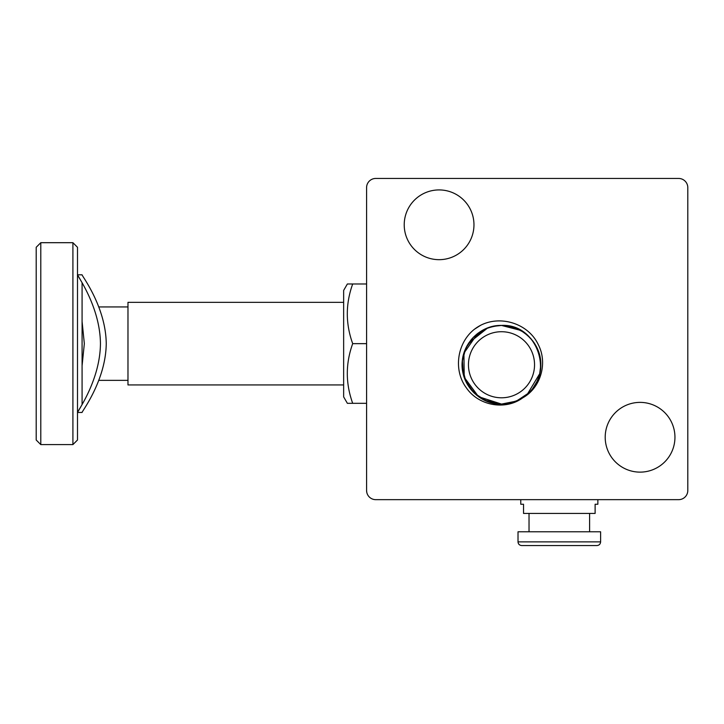 <?xml version="1.0" encoding="UTF-8"?>
<svg xmlns="http://www.w3.org/2000/svg" width="724" height="724" viewBox="0 0 724 724"><rect width="100%" height="100%" fill="white"/><g stroke="black" fill="none" stroke-linecap="round" stroke-linejoin="round"><path stroke-width="1.09" d="M343.647 302.342L127.976 302.342L127.976 384.942L343.647 384.942M352.697 283.98C345.511 303.863 345.511 323.755 352.697 343.647C345.511 363.538 345.511 383.421 352.697 403.313L347.366 403.313L343.647 396.879L343.647 290.414L347.366 283.98L366.588 283.98M366.824 492.546L367.168 493.687M366.588 450.563L366.588 449.188M366.588 472.129L366.588 490.483C367.24 494.745 367.24 494.745 366.588 490.483L366.588 187.625A9.177 9.177 0 0 1 375.765 178.448L678.623 178.448A9.177 9.177 0 0 1 687.8 187.625L687.8 490.483A9.177 9.177 0 0 1 678.623 499.66L375.765 499.66A9.177 9.177 0 0 1 366.588 490.483L366.778 492.347M439.088 189.923A34.879 34.879 0 0 1 473.967 224.793A34.879 34.879 0 0 1 439.088 259.672A34.879 34.879 0 0 1 404.218 224.793A34.879 34.879 0 0 1 439.088 189.923M501.497 397.793A33.042 33.042 0 0 0 534.538 364.751A33.042 33.042 0 0 0 501.497 331.719A33.042 33.042 0 0 0 468.455 364.751A33.042 33.042 0 0 0 501.497 397.793M640.079 402.381A34.879 34.879 0 0 1 674.949 437.251A34.879 34.879 0 0 1 640.079 472.129A34.879 34.879 0 0 1 605.201 437.251A34.879 34.879 0 0 1 640.079 402.381M528.411 393.422L515.968 401.322L501.497 404.083C477.55 404.879 457.423 380.29 462.953 356.977C468.338 337.339 481.189 326.823 501.497 325.429C539.09 323.275 555.688 378.806 523.081 397.63A39.322 39.322 0 0 1 522.457 398.028C505.126 410.644 478.6 405.621 466.518 388.046C453.134 370.453 456.962 343.158 474.193 329.438A44.644 44.644 0 0 1 480.691 325.257C501.035 314.849 528.583 323.818 538.276 344.633C547.806 362.778 541 387.467 523.081 397.63M495.732 325.854L501.497 325.429L520.538 330.352M527.135 334.941L532.837 341.004M537.136 348.126L539.832 356.018M540.819 364.253L540.041 372.534M537.543 380.471L533.362 387.793M501.442 404.083L486.872 401.259L474.383 393.232L465.758 381.141L462.229 366.724M462.69 358.416L464.889 350.398M468.727 343.013L487.704 327.927M498.691 325.529L499.813 325.465M492.872 326.388L501.632 325.429M509.768 326.307L517.995 329.058M526.004 333.999L530.973 338.723L524.828 333.094M536.484 346.805L539.072 353.149L535.787 345.511M540.774 362.778L540.511 369.629L540.674 361.312M538.104 379.114L535.054 385.249M529.235 392.625L516.502 401.105L501.497 404.083L484.211 400.073M484.908 400.408L479.469 397.322M472.021 390.779L467.948 385.268L473.016 391.865M463.921 376.353L462.482 369.656L464.383 377.747M462.473 359.873L463.921 353.176L462.319 361.339M467.939 344.253L484.953 329.076M497.361 325.646L501.343 325.429M507.225 325.845L518.049 329.085M538.62 377.729L535.796 383.982M530.185 391.648L524.828 396.408M518.131 400.381L506.972 403.693M505.271 403.901L501.497 404.083C481.198 404.562 462.754 387.005 462.22 366.715C460.536 345.04 479.759 324.823 501.497 325.429C522.511 324.886 541.353 343.737 540.819 364.751C541.362 385.765 522.511 404.616 501.497 404.083L497.904 403.911M495.614 403.639L495.071 403.549M486.266 401.006L478.627 396.743M462.473 369.602L462.41 369.077M467.197 345.529L472.003 338.742M478.157 333.103L483.668 329.71M501.497 325.429L507.37 325.863M503.343 325.474L516.9 328.569M523.588 332.226L529.986 337.637M535.045 344.244L538.611 351.755M540.511 359.855L540.674 368.172M539.072 376.335L536.493 382.688M531.154 390.571L526.013 395.494M519.325 399.802L512.936 402.381M503.271 404.037L501.596 404.083M474.048 392.906L470.455 388.888M464.899 379.132L462.953 372.552M462.22 362.805L463.161 356.009M466.5 346.823L471.053 339.864M476.989 333.999L480.917 331.248M501.75 325.429L504.628 325.556M506.691 325.773L514.927 327.791M521.298 330.778L527.877 335.592M533.416 341.791L538.484 351.384M540.041 356.95L540.692 367.964M539.832 373.493L527.153 394.553M520.556 399.15L511.913 402.671M504.356 403.974L501.569 404.083M492.782 326.406L497.75 325.61M492.094 402.933L501.497 404.083L478.546 396.68L464.22 377.276L463.921 353.158L477.759 333.402M487.243 328.108L494.827 325.999M514.9 327.782L523.343 332.054M530.647 338.361L533.986 342.597M534.276 343.031L534.792 343.828M538.928 352.688L540.222 357.918M540.294 358.326L540.448 359.376M540.819 364.751L539.606 374.453M537.344 380.924L532.249 389.268M523.877 397.087L519.705 399.603M491.406 402.761L490.067 402.381M480.944 398.281L476.609 395.195M469.007 386.906L466.283 382.263M462.772 371.584L462.202 366.226M463.387 355.059L464.718 350.85M470.754 340.244L473.686 336.95M483.252 329.918L487.225 328.117M503.026 325.456L503.732 325.492M537.335 348.579L538.774 352.226M527.524 394.236L523.977 397.014M513.388 402.236L504.764 403.938M501.497 404.083L488.555 401.892L477.053 395.557L468.274 385.792L463.206 373.693L462.392 360.588L465.948 347.945L473.46 337.185L484.094 329.492M540.801 363.683L540.575 369.149M538.448 378.2L536.031 383.557M529.651 392.209L525.606 395.82M516.248 401.205L511.877 402.68M509.533 403.25L508.547 403.44M475.152 328.714L474.256 329.393M480.691 325.257L474.51 329.203M474.464 329.23L480.474 325.375M476.763 327.592L474.193 329.438M352.697 343.647L366.588 343.647M352.697 403.313L366.588 403.313M72.907 444.599L77.495 440.011L77.495 247.282L72.907 242.694L72.907 444.599L40.788 444.599L40.788 242.694L72.907 242.694M40.788 242.694L36.2 247.282L36.2 440.011L40.788 444.599M82.084 404.526L82.084 282.767M100.446 343.647C100.138 306.216 76.509 274.595 77.495 274.812C76.509 274.595 100.138 306.216 100.446 343.647C100.138 381.077 76.509 412.689 77.495 412.472C76.509 412.689 100.138 381.077 100.446 343.647M82.084 274.812L77.495 274.812L80.726 280.333M106.247 343.647C105.813 306.171 81.025 274.677 82.084 274.812C81.025 274.677 105.813 306.171 106.247 343.647C105.813 381.114 81.025 412.617 82.084 412.472C81.025 412.617 105.813 381.114 106.247 343.647M82.084 321.519L84.337 343.647L82.084 365.774M80.726 406.96L77.495 412.472L82.084 412.472M600.612 541.878L600.612 531.787L518.013 531.787L518.013 541.878C518.212 544.086 519.434 545.308 521.687 545.552L596.947 545.552C599.173 545.335 600.395 544.104 600.612 541.878L518.013 541.878M589.146 545.552L559.317 545.552M520.773 499.66L520.773 504.248L523.533 504.248L523.533 513.425L595.119 513.425L595.119 504.248L597.861 504.248L597.861 499.66M127.976 306.931L98.736 306.931M127.976 380.353L98.736 380.353M529.027 531.787L529.027 513.425M589.598 531.787L589.598 513.425"/></g></svg>
